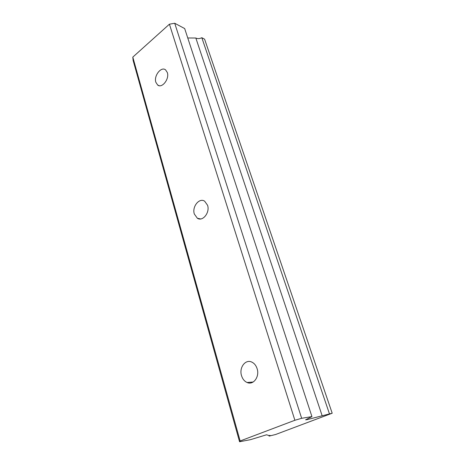 <?xml version="1.0" encoding="UTF-8"?>
<svg xmlns="http://www.w3.org/2000/svg" width="465" height="465" viewBox="0 0 465 465"><rect width="100%" height="100%" fill="white"/><g stroke="black" fill="none" stroke-linecap="round" stroke-linejoin="round"><path stroke-width="0.7" d="M241.533 375.679C242.579 379.022 244.427 381.294 247.084 382.497C253.349 385.502 259.842 376.679 257.116 368.693C256.076 365.484 254.297 363.281 251.78 362.084C245.421 358.91 238.9 367.675 241.533 375.679M155.845 82.253L157.658 85.037C161.971 88.716 169.615 78.963 167.33 72.552L165.587 69.878C161.204 66.135 153.63 75.871 155.845 82.253M194.318 214.01L197.363 218.254C202.659 221.91 210.122 212.563 207.576 205.298L204.652 201.2C199.287 197.439 191.859 206.762 194.318 214.01M294.886 420.273L240.143 440.977L132.804 57.119L169.423 24.192L294.886 420.273L301.657 418.297L311.939 416.588L305.604 419.802L306.923 419.692L332.196 413.222L275.611 434.502L269.113 436.106L268.944 435.525L266.567 434.792M269.113 436.106L270.188 435.449L268.944 435.525M250.955 382.184L251.158 382.858L250.955 382.184M240.143 440.977L239.562 441.75L250.484 439.663L266.567 434.787M169.423 24.192L174.724 23.25L301.657 418.297M239.562 441.75L133.13 60.473L132.804 57.119M174.724 23.25L184.675 28.563L311.939 416.588M187.767 37.979L195.835 38.02C197.544 38.909 199.543 38.81 201.827 37.712L204.606 39.194L332.196 413.222M329.4 413.687L201.827 37.712M322.129 415.669L195.835 38.02M306.923 419.692L306.766 419.209M247.084 382.497L253.204 382.003M157.658 85.037L159.245 85.694M197.363 218.254L200.618 218.951"/></g></svg>
